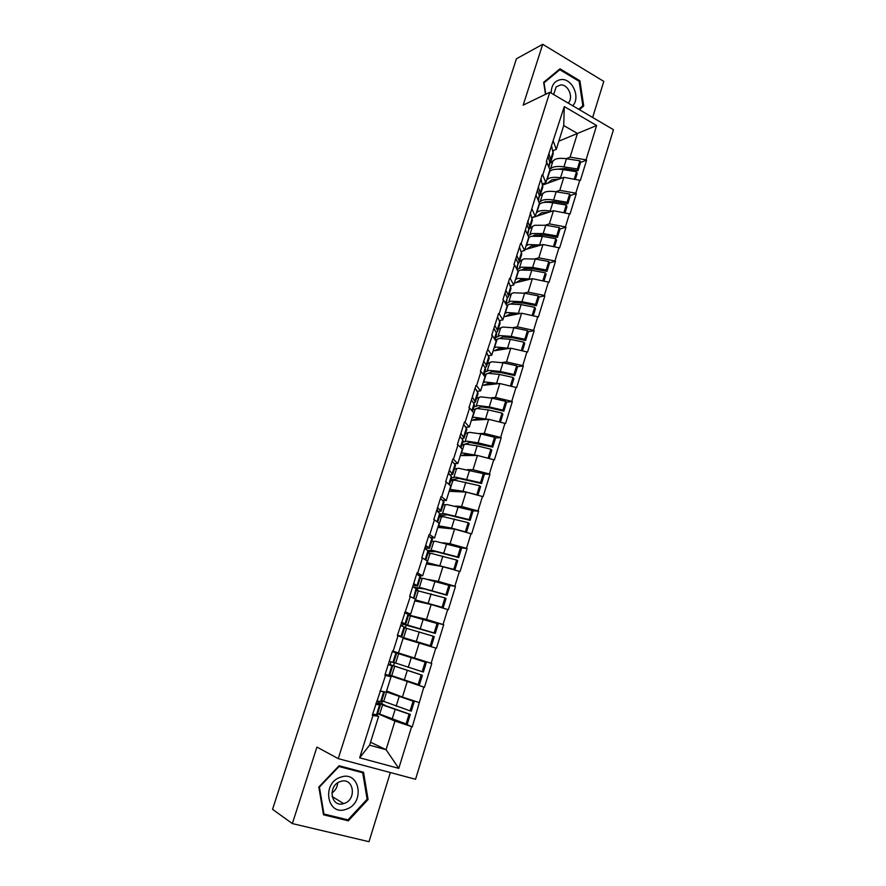 <?xml version="1.0" encoding="UTF-8"?>
<svg xmlns="http://www.w3.org/2000/svg" width="886" height="886" viewBox="0 0 886 886"><rect width="100%" height="100%" fill="white"/><g stroke="black" fill="none" stroke-linecap="round" stroke-linejoin="round"><path stroke-width="1.33" d="M592.645 117.473L603.798 81.39L542.719 44.3L516.449 58.775L272.545 809.328L292.358 823.581L368.997 841.7L390.349 772.548M415.556 779.281L613.455 129.699L549.785 92.277L338.253 758.637L415.556 779.281M558.833 141.173L596.621 125.513L564.282 106.575L546.352 161.485L549.918 169.614L545.82 182.693L542.609 183.878M596.621 125.513L586.056 159.845L586.61 160.156L580.563 162.426M542.941 184.941L563.828 177.322L580.374 180.412L586.61 160.156M579.821 180.102L575.789 193.181L576.354 193.491L570.329 195.529M532.121 217.679L553.451 210.724L570.052 213.969L576.354 193.491M569.488 213.659L565.423 226.894L565.988 227.193L559.974 228.998M524.833 249.686L542.963 244.503L559.62 247.903L565.988 227.193M559.044 247.604L554.924 260.982L555.5 261.281L549.497 262.843M514.378 283.055L532.353 278.669L549.054 282.235L555.5 261.281M548.478 281.936L544.314 295.47L544.89 295.758L538.909 297.065M503.813 316.8L521.621 313.223L538.378 316.955L544.89 295.758M537.791 316.667L533.582 330.356L534.169 330.633L528.178 331.674M493.125 350.911L510.768 348.176L527.569 352.063L534.169 330.633M526.982 351.797L522.729 365.641L523.316 365.907L517.324 366.682M482.316 385.41L499.793 383.527L516.649 387.592L523.316 365.907M516.051 387.326L511.743 401.336L512.341 401.602L506.327 402.089M471.385 420.307L488.684 419.288L505.585 423.53L512.341 401.602M504.987 423.275L500.623 437.44L501.232 437.695L495.174 437.894M460.321 455.592L477.443 455.47L494.399 459.889L501.232 437.695M493.801 459.646L489.382 473.977L489.991 474.231L483.856 474.11M449.147 491.287L466.08 492.073L483.091 496.681L489.991 474.231M482.471 496.437L478.008 510.945L478.628 511.189L472.349 510.724M437.828 527.391L454.573 529.108L471.64 533.904L478.628 511.189M471.02 533.671L466.501 548.356L467.121 548.578L460.576 547.736M426.387 563.917L442.945 566.586L460.044 571.581L467.121 548.578M459.424 571.348L454.85 586.211L455.482 586.432L447.109 584.849M414.814 600.863L431.161 604.518L448.327 609.701L455.482 586.432M447.685 609.479L443.066 624.519L443.698 624.73L429.234 621.108M403.108 638.241L436.455 648.275L443.698 624.73M435.812 648.076L431.128 663.293L392.454 651.099L414.537 658.032L419.244 642.904M389.541 675.442L424.438 687.326L431.77 663.492M423.796 687.126L412.278 726.852L402.51 722.688M381.667 715.356L394.968 721.06L412.278 726.852M411.625 726.664L398.789 768.372L359.661 757.807L372.951 715.5L378.632 716.342L373.992 714.337M546.928 161.795L542.775 175.029L542.188 174.719L521.212 243.65L520.625 243.351L513.946 264.56L514.544 264.859L510.247 278.558L509.649 278.259L502.905 299.723L503.503 300.011L499.15 313.865L498.541 313.578L491.719 335.285L492.328 335.572L480.411 371.278L481.02 371.555L476.568 385.742L475.948 385.465L468.96 407.693L469.58 407.959L465.072 422.312L464.452 422.046L457.375 444.539L458.007 444.805L453.444 459.325L452.812 459.07L445.658 481.829L446.289 482.084L441.671 496.78L441.04 496.537L433.797 519.573L434.439 519.816L429.765 534.69L429.123 534.457L421.791 557.77L422.434 558.003L417.705 573.065L417.051 572.832L409.631 596.433L410.296 596.655L397.338 635.572L398.002 635.783L393.151 651.221L392.487 651.011L384.878 675.198L385.554 675.398L372.275 715.312L372.951 715.5M555.755 191.741L559.786 190.335L563.828 177.322M559.786 190.335L575.789 193.181M542.775 175.029L545.82 182.693M545.267 225.155L549.364 223.881L553.451 210.724M536.263 195.762L539.408 203.182L535.255 216.417L532.043 217.469M549.364 223.881L565.423 226.894M532.054 209.14L535.255 216.417M534.657 258.945L538.832 257.815L542.963 244.503M525.464 230.105L528.765 237.138L524.578 250.516L521.356 251.436M538.832 257.815L554.924 260.982M521.212 243.65L524.578 250.516M523.914 293.1L528.178 292.136L532.353 278.669M514.544 264.859L518.011 271.47L513.769 285.004L510.546 285.79M528.178 292.136L544.314 295.47M510.247 278.558L513.769 285.004M513.016 327.643L517.391 326.834L521.621 313.223M503.503 300.011L507.124 306.202L502.838 319.901L499.604 320.533M517.391 326.834L533.582 330.356M499.15 313.865L502.838 319.901M501.952 362.573L506.493 361.942L510.768 348.176M492.328 335.572L496.116 341.343L491.785 355.186L488.529 355.674M506.493 361.942L522.729 365.641M487.92 349.593L491.785 355.186M490.722 397.88L495.462 397.46L499.793 383.527M481.02 371.555L484.985 376.882L480.6 390.892L477.31 391.224M495.462 397.46L511.743 401.336M476.568 385.742L480.6 390.892M479.282 433.586L484.31 433.387L488.684 419.288M469.58 407.959L473.722 412.832L469.281 427.008L465.936 427.174M484.31 433.387L500.623 437.44M465.072 422.312L469.281 427.008M467.575 469.658L473.024 469.735L477.443 455.47M458.007 444.805L462.326 449.213L457.829 463.555L454.407 463.544M473.024 469.735L489.382 473.977M453.444 459.325L457.829 463.555M455.493 506.094L461.595 506.504L466.08 492.073M446.289 482.084L450.797 486.026L446.245 500.535L442.679 500.313M461.595 506.504L478.008 510.945M441.671 496.78L446.245 500.535M442.779 542.797L450.044 543.716L454.573 529.108M434.439 519.816L439.124 523.272L434.528 537.957L430.696 537.492M450.044 543.716L466.501 548.356M429.765 534.69L434.528 537.957M420.208 577.993L421.481 578.237M428.403 579.522L438.349 581.371L442.945 566.586M422.434 558.003L427.318 560.96L422.655 575.822L418.292 575.025M438.349 581.371L454.85 586.211M417.705 573.065L422.655 575.822M408.601 615.017L426.52 619.469L431.161 604.518M410.296 596.655L415.368 599.102L410.65 614.142L404.625 612.658M426.52 619.469L443.066 624.519M405.5 611.905L410.65 614.142M398.002 635.783L403.274 637.71L398.501 652.938L392.476 651.033M414.537 658.032L431.128 663.293M393.151 651.221L398.501 652.938M386.584 690.969L402.421 697.06L407.183 681.744M385.554 675.398L391.025 676.793L385.056 674.645M391.025 676.793L386.196 692.199L380.637 691.025M402.421 697.06L419.056 702.532M377.68 713.64L380.77 714.969M370.536 742.202L386.075 749.711L394.968 721.06M378.632 716.342L369.606 745.17L386.075 749.711L398.789 768.372M359.661 757.807L369.606 745.17M542.719 44.3L523.172 105.135L549.785 92.277M338.253 758.637L316.933 747.086L292.358 823.581M566.099 158.705L570.086 157.154L577.45 133.454L563.729 125.546L556.264 149.357L553.052 150.664M570.086 157.154L586.056 159.845M553.362 141.306L556.264 149.357M564.282 106.575L563.729 125.546M424.438 687.326L400.328 678.742M528.577 268.27L523.537 269.577M541.125 234.646L537.348 235.776M552.997 201.399L549.918 202.44M564.437 168.495L561.868 169.459M318.827 787.023L323.523 814.81L348.309 820.835L368.067 799.515L363.526 772.227L339.072 765.759L318.827 787.023M579.389 109.676L583.719 105.977L579.898 80.77L559.985 68.809L543.65 82.309L545.499 94.348M367.059 798.928L368.067 799.515M346.061 819.384L348.309 820.835M578.979 81.213L579.898 80.77M581.294 107.051L583.719 105.977M381.744 700.649L410.096 710.86L413.097 701.147L386.285 691.911M386.44 691.434L413.097 701.147M377.757 713.363L406.076 723.895L409.088 714.149L410.296 714.371L386.152 705.909L381.667 703.595L382.475 701.014M378.588 701.269L378.189 702.532L384.203 705.544L409.088 714.149M380.404 704.924L377.37 714.603L376.528 714.659L379.585 704.902L380.415 704.891L376.151 702.963M379.585 704.902L375.73 704.292M376.528 714.659L372.629 714.16M376.727 703.75L375.919 703.705M376.738 703.717L376.052 703.285M406.076 723.895L407.294 724.095L410.296 714.371M384.28 691.789L379.861 691.146M410.096 710.86L411.314 711.093L414.294 701.402M376.783 700.97L381.445 701.612L384.469 691.966M378.189 702.532L381.667 703.595M393.738 662.429L422.19 671.677L425.158 662.086L392.288 651.642M389.796 674.999L418.214 684.557L421.193 674.922L422.367 675.265L393.539 665.718L394.491 662.695M390.959 661.853L390.095 664.633L421.193 674.922M392.664 665.851L389.652 675.431L388.876 675.298L391.9 665.663L392.664 665.84L388.301 664.312M391.9 665.663L388.201 664.633M388.876 675.298L385.133 674.379M388.278 664.389L389.009 664.677L388.245 664.489M418.214 684.557L419.399 684.867L422.367 675.265M422.19 671.677L423.364 672.02L426.321 662.451L425.158 662.086M389.231 661.355L393.683 662.606L396.673 653.048M390.095 664.633L393.539 665.718M402.178 626.125L402.831 624.076L407.593 625.073L434.14 632.969L437.075 623.489L408.479 615.393M405.378 627.952L406.253 625.173L435.27 633.424L438.193 623.965L437.075 623.489M401.114 636.923L430.219 645.695L433.154 636.181L434.284 636.624L431.36 646.115L430.219 645.695M404.603 627.775L433.154 636.181M403.174 637.676L431.36 646.115M397.349 635.517L401.79 636.735L401.07 636.414L404.06 626.889L404.758 627.255L401.79 636.724M404.06 626.889L400.516 625.45M401.07 636.414L397.493 635.074M397.382 635.406L398.146 635.583L397.426 635.273M405.766 624.043L408.723 614.618L404.548 612.625M435.27 633.424L434.14 632.969M401.535 622.216L405.766 624.065L401.292 622.969M401.358 622.78L402.133 622.913L401.424 622.548M402.831 624.076L406.253 625.173M414.271 587.606L421.071 587.75L445.957 594.727L448.848 585.358L423.962 578.514L420.152 578.17M417.129 590.486L417.838 588.204L424.217 588.847L447.042 595.281L449.922 585.934L448.848 585.358M415.146 599.8L442.07 607.298L444.971 597.895L446.068 598.438L443.166 607.818L442.07 607.298M416.32 590.408L444.971 597.895M414.936 600.475L420.341 601.24L443.166 607.818M413.529 598.227L416.077 588.581L416.719 589.135L413.828 598.36M416.077 588.581L412.677 586.742M413.131 597.995L409.697 596.256M417.727 585.934L420.628 576.642L416.664 574.073M447.042 595.281L445.957 594.727M413.684 583.542L417.705 585.978L413.142 585.269M413.275 584.849L414.105 584.793L413.452 584.306M414.438 587.086L417.838 588.204M427.55 550.461L432.745 550.461L457.619 556.929L460.476 547.67L435.602 541.324L431.692 541.368M428.735 553.451L429.289 551.657L435.846 551.601L458.671 557.593L461.517 548.356L460.476 547.67M426.819 562.544L453.787 569.355L456.655 560.063L457.708 560.716L454.839 569.986L453.787 569.355M427.905 553.473L431.77 553.551L456.655 560.063M426.465 563.684L432.025 563.85L454.839 569.986M425.158 559.653L427.949 550.738L428.536 551.457L425.834 560.063M427.949 550.738L424.704 548.512M429.533 548.268L432.401 539.12L428.636 535.986M458.671 557.593L457.619 556.929M425.701 545.344L429.511 548.334L424.859 548.013M425.058 547.36L425.922 547.205L425.324 546.518M428.547 551.413L429.289 551.657M440.209 513.946L444.274 513.614L469.148 519.584L471.972 510.436L447.098 504.577L443.1 504.998M440.209 516.837L440.619 515.53L447.352 514.788L470.156 520.337L472.98 511.211L471.972 510.436M438.349 525.73L451.561 528.1L465.36 531.866L468.196 522.674L469.203 523.427L466.435 532.397M439.345 516.959L443.321 516.66L468.196 522.674M437.861 527.314L443.565 526.893L453.067 528.953M437.053 521.743L439.689 513.326L440.209 514.223L437.695 522.219M439.689 513.326L436.576 510.724M465.914 532.253L465.36 531.866M441.206 511.045L444.03 502.03L440.464 498.342M470.156 520.337L469.148 519.584M437.562 507.589L441.173 511.144L437.296 511.322M436.709 510.314L437.595 510.015L437.064 509.173M439.877 515.275L440.619 515.53M340.8 777.144C321.219 782.759 326.967 816.748 346.182 809.261C365.464 803.414 359.904 770.067 340.8 777.144M340.457 781.518C327.421 785.251 330.7 807.921 343.624 803.613L344.133 803.458C357.268 799.526 353.603 776.789 340.578 781.485L340.457 781.518M367.114 799.205L347.965 819.849L323.955 814.012L319.414 787.1L339.017 766.512L362.706 772.758L367.114 799.205M323.312 813.581L323.955 814.012M359.993 771.296L362.706 772.758M331.851 793.103C335.373 790.633 337.322 787.233 337.688 782.892M572.744 105.766C580.729 97.604 572.467 78.455 561.347 79.541C554.736 80.471 551.336 84.99 551.17 93.085M568.17 103.086C573.94 97.659 568.303 84.159 560.572 84.945L556.142 86.894L553.639 94.547M545.787 94.215L544.037 82.808L559.852 69.728L579.145 81.313L582.844 105.733L578.702 109.277M557.327 71.002L559.852 69.728M451.605 477.875L455.67 477.177L480.544 482.671L483.335 473.622L458.472 468.251L454.374 469.037M451.55 480.655L451.816 479.813L458.715 478.396L481.519 483.523L484.299 474.508L483.335 473.622M449.756 489.327L463.035 491.232L476.801 494.809L479.603 485.727L480.577 486.58L477.908 495.219M450.664 480.865L454.728 480.201L479.603 485.727M449.379 491.298L454.983 490.368L463.688 491.963M448.803 484.277L451.284 476.369L451.738 477.432L449.423 484.83M451.284 476.369L448.316 473.39M452.735 474.265L455.526 465.383L452.159 461.152M481.519 483.523L480.544 482.671M449.291 470.289L452.702 474.387L449.889 474.974M448.56 473.633L449.147 473.268L448.659 472.271M451.074 479.547L451.816 479.813M462.78 442.225L466.944 441.173L478.086 442.845L491.808 446.19L494.565 437.252L480.854 433.941L469.702 432.346L465.527 433.487M462.758 444.883L469.957 442.435L492.738 447.142L495.495 438.227L494.565 437.252M461.03 453.355L463.234 453.012L477.155 455.47M461.861 445.182L466.014 444.163L477.144 445.846L490.877 449.213L491.808 450.154L489.249 458.483M460.953 455.592L466.257 454.263L474.464 455.493M460.41 447.264L462.736 439.833L463.145 441.062L461.008 447.873M462.736 439.833L459.912 436.488M488.108 458.184L490.877 449.213M464.131 437.917L466.878 429.156L463.71 424.405M492.738 447.142L491.808 446.19M460.875 433.431L464.087 438.049L461.927 438.88M460.443 437.119L460.122 435.801M462.16 444.229L462.88 444.495M473.833 406.973L478.086 405.578L489.249 406.951L502.938 410.129L505.662 401.292L491.985 398.157L480.81 396.85L476.546 398.346M475.871 408.723L481.065 406.873L490.18 408.003L503.835 411.182L506.559 402.366L505.662 401.292M472.172 417.782L474.42 417.284L488.009 419.333M472.925 409.897L477.155 408.524L488.319 409.93L502.019 413.12L502.916 414.161L500.446 422.168M472.293 420.252L477.41 418.569L485.262 419.488M471.884 410.683L474.065 403.728L474.42 405.123L472.459 411.359M474.065 403.728L471.374 400.029M499.305 421.88L502.019 413.12M475.405 401.978L478.108 393.34L475.129 388.079M503.835 411.182L502.938 410.129M472.316 397.006L475.35 402.144L473.622 403.108M471.906 400.749L471.463 399.752M473.102 409.31L473.755 409.542M484.764 372.131L489.094 370.381L500.28 371.478L513.946 374.49L516.638 365.752L502.993 362.784L491.796 361.765L487.444 363.592M488.131 373.305L492.051 371.721L501.177 372.618L514.81 375.62L517.49 366.915L516.638 365.752M483.191 382.619L485.473 381.955L498.818 383.627M483.856 375.022L488.186 373.305L499.372 374.424L513.027 377.447L513.902 378.577L511.521 386.263M483.435 385.288L488.441 383.284L496.027 383.926M483.224 374.523L485.262 368.033L485.561 369.584L483.778 375.265M485.262 368.033L482.704 363.991M510.391 385.997L513.027 377.447M486.547 366.45L489.216 357.944L486.414 352.185M514.81 375.62L513.946 374.49M483.634 361.001L486.192 365.076L486.48 366.638L485.052 367.701M495.573 337.666L499.981 335.595L511.189 336.403L524.822 339.249L527.48 330.622L513.869 327.809L502.65 327.067L498.22 329.227M499.737 338.386L502.905 336.957L512.053 337.632L525.653 340.479L528.311 331.862L527.48 330.622M494.078 347.855L496.404 347.035L509.572 348.353M495.34 340.146L499.084 338.474L510.292 339.316L523.914 342.173L524.745 343.391L522.474 350.79M494.41 350.712L499.339 348.397L506.726 348.796M494.443 338.784L496.337 332.748L496.581 334.454L494.964 339.593M496.337 332.748L493.901 328.363M521.333 350.535L523.914 342.173M497.555 331.342L500.18 322.947L497.567 316.701M525.653 340.479L524.822 339.249M494.82 325.417L497.245 329.836L497.489 331.541L496.282 332.649M506.249 303.599L510.757 301.185L521.976 301.727L535.576 304.419L538.212 295.88L524.623 293.233L513.393 292.757L508.874 295.248M511.034 303.854L513.647 302.591L522.806 303.045L536.373 305.736L538.998 297.22L538.212 295.88M504.854 313.478L507.213 312.503L520.237 313.5M506.737 305.537L509.86 304.042L521.09 304.607L534.679 307.309L535.476 308.616L533.294 315.704M505.23 316.512L510.114 313.899L517.358 314.076M505.518 303.466L507.279 297.873L506.028 304.319M507.279 297.873L504.965 293.155M532.165 315.471L534.679 307.309M508.442 296.622L511.034 288.349L508.586 281.626M536.373 305.736L535.576 304.419M505.884 290.243L508.176 294.983L508.365 296.854L507.324 297.984M517.081 269.709L521.4 267.173L532.641 267.45L546.208 269.975L548.811 261.536L535.255 259.044L524.003 258.834L519.406 261.636M522.098 269.698L524.257 268.613L533.438 268.846L546.972 271.382L549.564 262.954L548.811 261.536M515.497 279.489L517.9 278.359L530.814 279.046M517.911 271.293L520.514 269.986L531.766 270.296L545.322 272.833L546.086 274.228L543.993 281.028M515.918 282.678L520.769 279.788L527.89 279.754M516.472 268.547L518.088 263.386L516.959 269.466M518.088 263.386L515.907 258.358M542.863 280.796L545.322 272.833M519.207 262.3L521.765 254.138L519.484 246.95M546.972 271.382L546.208 269.975M516.804 255.467L518.986 260.528L519.13 262.544L518.21 263.685M528.167 235.875L531.921 233.527L543.196 233.55L556.718 235.931L559.287 227.58L545.776 225.243L534.502 225.288L529.839 228.4M532.962 235.92L534.756 235.011L543.96 235.034L557.449 237.404L560.018 229.086L559.287 227.58M526.029 245.865L528.466 244.591L541.291 244.979M528.61 237.625L531.057 236.318L542.321 236.363L555.843 238.755L556.574 240.228L554.57 246.74M526.472 249.221L531.301 246.064L538.334 245.832M527.303 234.026L528.787 229.297L527.757 235M528.787 229.297L526.716 223.948M553.44 246.529L555.843 238.755M529.85 228.355L532.364 220.315L530.26 212.673M557.449 237.404L556.718 235.931M527.613 221.09L529.673 226.473L528.942 229.773M539.065 202.396L542.332 200.269C545.111 199.361 548.866 199.272 553.617 200.026L567.106 202.252L569.654 194.001L556.175 191.808C551.424 191.077 547.67 191.177 544.89 192.107L539.984 195.662M543.672 202.506L545.145 201.775L554.348 201.587L567.815 203.813L570.351 195.584L569.654 194.001M536.451 212.618L538.909 211.211C541.678 210.336 545.433 210.281 550.184 211.056L551.668 211.3M538.998 204.478L541.468 203.027C544.248 202.119 548.002 202.052 552.753 202.805L566.254 205.043L566.951 206.604L565.024 212.839M536.894 216.129L541.723 212.706L548.667 212.286M538.012 199.893L539.364 195.584L538.444 200.934M539.364 195.584L537.414 189.925M563.906 212.64L566.254 205.043M540.371 194.798L542.852 186.868L540.914 178.773M567.815 203.813L567.106 202.252M538.3 187.101L540.238 192.794L539.53 196.227M549.785 169.27L552.631 167.365C555.422 166.346 559.188 166.18 563.928 166.878L577.395 168.96L579.909 160.798L566.453 158.76C561.724 158.073 557.958 158.251 555.157 159.303L550.018 163.312M554.304 169.447L564.637 168.517L578.06 170.599L580.574 162.459L579.909 160.798M546.751 179.736L549.242 178.186C552.033 177.2 555.799 177.067 560.539 177.787L561.945 178.008M549.276 171.685L551.779 170.09C554.57 169.082 558.335 168.927 563.075 169.625L576.542 171.718L577.207 173.357L575.368 179.326M547.194 183.391L552.033 179.714L558.911 179.116M548.589 166.158L549.818 162.249L549.01 167.244M549.818 162.249L547.98 156.29M574.25 179.127L576.542 171.718M550.782 161.606L553.229 153.787L551.446 145.271M578.06 170.599L577.395 168.96M548.855 153.499L550.682 159.48L549.996 163.046M383.627 701.601L386.617 692.055M379.618 714.404L382.608 704.824M392.121 719.177L395.145 709.476M396.153 706.197L399.165 696.54M380.626 701.612L383.671 691.9M395.677 663.105L398.634 653.68M391.712 675.763L394.68 666.294M404.293 680.038L407.283 670.458M408.28 667.224L411.259 657.678M392.919 662.418L395.931 652.816M407.593 625.073L410.517 615.759M403.673 637.577L406.608 628.229M416.32 641.375L419.266 631.906M420.263 628.706L423.198 619.27M405.068 623.678L408.047 614.197M419.366 587.484L422.257 578.27M415.501 599.844L418.391 590.597M428.215 603.167L431.117 593.808M432.102 590.652L435.004 581.327M417.073 585.413L420.008 576.044M431.006 550.328L433.863 541.224M427.185 562.544L430.042 553.407M439.954 565.412L442.834 556.164M443.797 553.041L446.666 543.838M428.935 547.603L431.836 538.334M442.513 513.614L445.326 504.61M438.725 525.686L441.56 516.649M451.561 528.1L454.407 518.963M455.36 515.885L458.195 506.77M440.652 510.236L443.532 501.077M453.876 477.31L456.667 468.417M450.143 489.249L452.934 480.323M463.035 491.232L465.848 482.194M466.789 479.149L469.591 470.145M452.237 473.312L455.083 464.264M465.117 441.427L467.874 432.634M461.418 453.233L464.186 444.407M474.375 454.784L477.144 445.846M478.086 442.845L480.854 433.941M463.688 436.809L466.49 427.872M476.225 405.954L478.949 397.271M472.57 417.627L475.306 408.9M485.572 418.757L488.319 409.93M489.249 406.951L491.985 398.157M475.007 400.738L477.775 391.9M487.211 370.891L489.903 362.296M483.601 382.42L486.303 373.792M496.658 383.14L499.372 374.424M500.28 371.478L502.993 362.784M486.192 365.076L488.928 356.338M498.076 336.215L500.734 327.72M494.499 347.622L497.179 339.094M507.612 347.943L510.292 339.316M511.189 336.403L513.869 327.809M497.245 329.836L499.959 321.197M508.819 301.927L511.443 293.521M505.286 313.201L507.922 304.773M518.432 313.135L521.09 304.607M521.976 301.727L524.623 293.233M508.176 294.983L510.857 286.444M519.44 268.026L522.042 259.72M515.94 279.179L518.554 270.839M529.141 278.725L531.766 270.296M532.641 267.45L535.255 259.044M518.986 260.528L521.632 252.089M529.939 234.502L532.508 226.284M526.483 245.522L529.064 237.282M539.718 244.702L542.321 236.363M543.196 233.55L545.776 225.243M529.673 226.473L532.287 218.122M540.327 201.344L542.874 193.214M536.905 212.241L539.463 204.09M550.184 211.056L552.753 202.805M553.617 200.026L556.175 191.808M540.238 192.794L542.83 184.532M550.594 168.539L553.119 160.51M547.216 179.326L549.741 171.264M560.539 177.787L563.075 169.625M563.928 166.878L566.453 158.76M550.682 159.48L553.252 151.318M332.084 796.492L343.624 803.613"/></g></svg>
